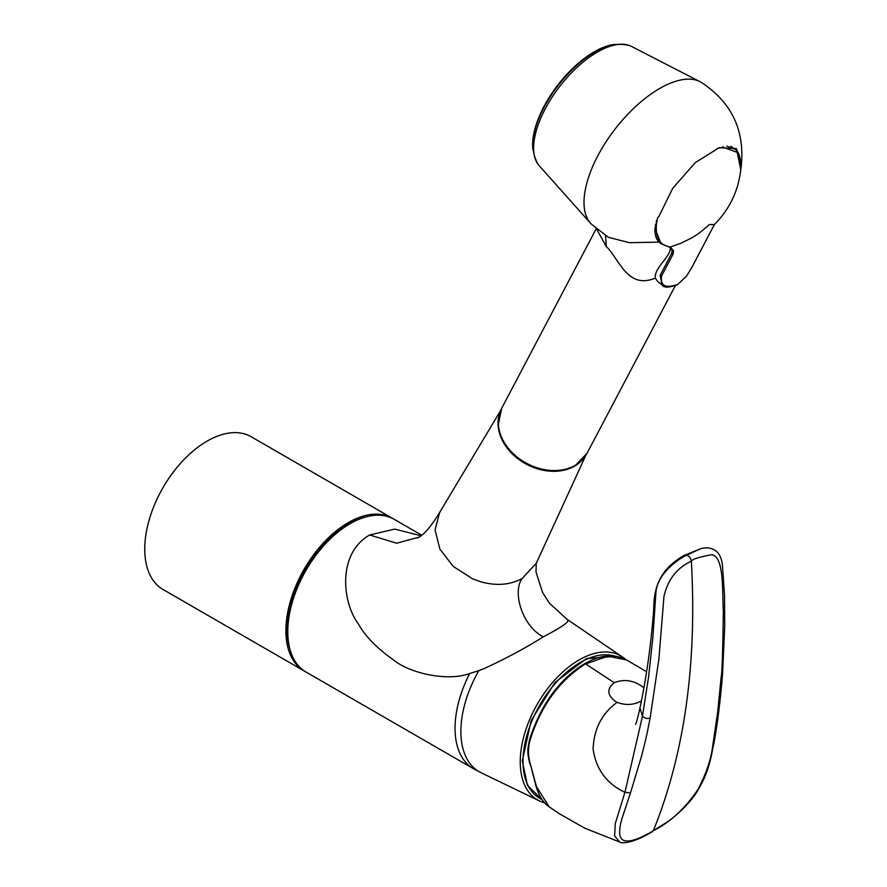<?xml version="1.0" encoding="UTF-8"?>
<svg xmlns="http://www.w3.org/2000/svg" width="887" height="887" viewBox="0 0 887 887"><rect width="100%" height="100%" fill="white"/><g stroke="black" fill="none" stroke-linecap="round" stroke-linejoin="round"><path stroke-width="1.33" d="M366.375 516.811A86.361 49.86 120 0 0 353.569 521.301A86.361 49.86 120 0 0 289.938 649.217M305.117 671.503A88.168 50.903 -60 0 1 304.163 670.971A88.168 50.903 -60 0 1 291.745 596.807A88.168 50.903 -60 0 1 353.68 519.76A88.168 50.903 -60 0 1 392.331 518.252A88.168 50.903 -60 0 1 393.263 518.817M304.163 670.971L162.997 589.467A88.168 50.903 -60 0 1 150.579 515.314A88.168 50.903 -60 0 1 212.525 438.256A88.168 50.903 -60 0 1 251.176 436.748L392.331 518.252M421.78 535.249L394.216 519.338A88.168 50.903 120 0 0 306.048 570.241A88.168 50.903 120 0 0 306.048 672.058L473.314 768.63A88.168 50.903 -60 0 1 469.655 673.532L478.825 670.639A87.935 50.77 120 0 0 460.885 731.442A87.935 50.77 120 0 0 481.009 772.699L473.314 768.63M421.092 535.781L394.737 529.095L369.668 534.983C336.938 553.665 342.349 602.75 358.337 623.871C365.122 636.167 377.008 648.308 393.972 660.294C409.894 673.2 447.336 681.77 469.655 673.532M500.545 410.67L439.686 512.409L435.029 529.849L439.841 549.009L453.246 566.438L472.804 578.945L481.131 581.905C496.709 586.085 510.391 584.943 522.177 578.468C512.143 591.84 522.144 626.133 543.299 636.833C525.37 648.131 505.501 658.775 483.692 668.776L478.825 670.639M369.668 534.983L396.633 543.232L419.041 537.145C424.551 534.129 431.437 525.88 439.686 512.409M522.177 578.468L536.28 563.289L585.73 455.53M581.207 461.074A48.009 36.833 -152.2 0 1 526.678 464.367A48.009 36.833 -152.2 0 1 498.538 417.533M544.607 802.779A83.156 48.009 -60 0 1 539.285 800.839A83.156 48.009 -60 0 1 520.248 761.811A83.156 48.009 -60 0 1 557.712 676.914A83.156 48.009 -60 0 1 622.364 656.934L568.866 620.545A87.935 50.77 120 0 0 567.303 619.547L567.835 620.201C569.066 622.075 560.894 627.619 543.299 636.833M622.364 656.934A83.156 48.009 -60 0 1 625.379 659.296M567.303 619.547L549.408 603.204L542.567 592.505L536.003 571.971L536.28 563.289M575.042 465.797A47.965 36.799 -152.2 0 1 574.754 465.963A47.965 36.799 -152.2 0 1 526.512 464.234A47.965 36.799 -152.2 0 1 498.139 425.294L501.654 408.353A48.242 37.021 27.8 0 0 518.086 457.803A48.242 37.021 27.8 0 0 575.43 465.22A48.242 37.021 27.8 0 0 587.028 453.312L575.042 465.797M677.169 284.727A1.663 0.965 -120.3 0 0 677.524 284.649C668.853 287.82 663.687 287.898 662.035 284.904L657.81 281.634L655.293 278.141C644.638 282.51 635.646 281.246 628.306 274.338C620.124 267.53 612.573 251.997 606.353 246.664L596.541 228.946M662.035 284.904L660.183 275.28L671.603 253.593L672.169 250.6L670.073 247.473C672.235 255.323 653.952 267.552 655.293 278.141M670.073 247.473L668.476 246.73A1.663 1.419 98.3 0 0 669.042 246.675L669.685 247.029M659.152 242.129L661.07 243.692L654.961 228.314C654.661 234.523 656.058 239.124 659.152 242.129L629.36 242.683L608.349 237.295M605.522 235.565L606.353 246.664M654.961 228.314L657.633 217.625L658.897 216.439L672.712 188.343L695.286 162.587L719.169 147.708L736.432 148.617L741.111 167.388L740.822 169.095M741.111 167.388C745.257 130.733 731.875 102.327 700.963 82.181L630.668 46.002A75.705 35.236 127.7 0 0 559.808 86.294A75.705 35.236 127.7 0 0 538.553 164.993C528.774 149.349 531.89 127.85 547.911 100.508A73.2 34.072 -52.3 0 1 570.585 71.226A73.2 34.072 -52.3 0 1 594.301 52.377M533.009 150.158A73.2 34.072 -52.3 0 1 593.88 52.045A73.2 34.072 -52.3 0 1 614.924 44.35M657.633 217.625L656.424 224.721C655.438 237.616 659.64 244.934 669.042 246.675M670.35 246.985L673.543 250.921L673.022 254.259L661.691 275.768C659.995 285.814 665.35 288.685 677.757 284.405L686.494 276.179L691.439 268.184L714.567 224.256M670.417 246.963L681.116 243.193L691.328 238.082C696.528 235.299 702.515 230.775 709.29 224.511L714.334 224.566C729.569 209.31 738.383 190.96 740.778 169.517L737.208 152.364L723.16 147.253L716.995 148.517M726.841 146.1L734.403 148.972L730.932 146.288M530.681 765.237L536.469 786.658L549.12 806.782L559.387 813.767L584.733 828.159L619.935 842.118L614.613 835.986L615.268 823.591L624.936 792.302C606.653 783.753 596.042 769.306 593.104 748.983C593.913 728.937 601.918 713.392 617.108 702.349L615.489 701.451C607.107 695.12 606.664 688.866 614.17 682.702L585.52 663.82C559.109 680.772 540.615 706.285 530.016 740.346C527.92 747.996 527.987 755.768 530.215 763.663L536.003 786.082C540.105 800.262 546.924 805.396 549.12 806.782M617.108 702.349C625.645 705.531 633.717 705.076 641.312 700.985L641.39 701.029M644.04 686.993L643.197 687.292L643.873 687.913M643.197 687.292L641.844 686.228C633.019 680.163 623.794 678.987 614.17 682.702M683.4 555.739L700.542 548.787L686.616 555.162L683.4 555.739C665.039 566.993 653.752 580.697 653.708 609.269C651.136 643.94 646.545 676.848 639.959 707.959L642.465 716.153L648.541 677.247L652.91 637.054L655.826 594.079C656.147 575.641 675.805 560.418 686.616 555.162C689.177 555.972 690.762 557.99 691.35 561.216C692.037 559.298 698.801 557.125 711.64 554.719C724.402 556.304 722.184 591.84 723.337 610.988C722.827 651.79 722.096 673.798 721.142 677.014L722.484 674.94L724.723 626.455L724.513 595.166L722.617 568.257C721.874 545.427 705.742 547.046 700.53 548.798M630.491 792.889L622.807 816.018C620.279 823.402 619.281 829.611 619.802 834.634C621.299 846.398 638.285 839.911 653.331 830.72C670.417 822.049 685.274 808.312 697.914 789.53C706.351 773.431 711.307 758.718 712.771 745.379L713.902 743.506C712.006 750.058 710.642 768.33 699.444 787.49C694 797.879 684.21 808.778 670.062 820.187L653.331 830.72C684.442 753.906 697.115 664.064 691.35 561.216C677.058 567.747 667.933 579.444 663.975 596.286L658.886 659.152L650.127 718.015C647.078 718.958 644.527 718.326 642.465 716.153L624.936 792.302L630.491 792.889L641.334 756.844C645.658 740.501 647.244 733.028 650.127 718.015M712.771 745.379L717.694 712.161L721.142 677.014M646.601 671.736L626.51 659.917L607.783 656.214L584.267 664.441M614.946 656.147A80.728 46.601 120 0 0 554.907 683.866A80.728 46.601 120 0 0 523.02 761.423A80.728 46.601 120 0 0 542.024 799.553M700.963 82.181A89.831 41.811 127.7 0 0 615.079 129.081A89.831 41.811 127.7 0 0 591.186 223.979L608.393 237.317M656.424 224.721A1.663 1.186 -174.5 0 1 655.404 224.478M656.901 221.207A1.663 1.109 -170.3 0 1 656.203 221.074M672.169 250.6A1.663 1.375 -10.8 0 0 673.543 250.921M723.16 147.253A1.663 1.353 -95.4 0 0 722.972 146.654M691.439 268.184L686.494 276.179M686.471 276.223L677.524 284.649A1.663 0.965 -120.3 0 0 677.757 284.405M660.283 275.092A1.663 1.275 27.8 0 0 661.691 275.768M671.603 253.593A1.663 1.286 26.6 0 0 673.022 254.259M536.469 786.658A1.663 1.186 165.4 0 1 536.003 786.082M530.238 765.071L530.215 763.663M529.927 739.481A1.663 0.577 15.5 0 0 529.495 739.725L529.495 739.725A1.663 0.577 15.5 0 0 530.016 740.346M539.285 800.839L481.009 772.699M568.866 620.545L566.848 619.204M417.356 537.954L419.03 537.145M542.112 799.686L527.455 785.339L522.299 760.869L531.169 720.466L555.007 682.469L586.462 658.586L616.01 656.291M587.028 453.312L675.229 285.814M501.654 408.353L596.252 228.702M591.186 223.979L538.553 164.993M630.668 46.002C613.072 40.458 593.048 48.863 570.585 71.226M661.07 243.692L668.476 246.73M734.403 148.972C738.96 151.178 741.088 158.03 740.778 169.517M713.902 743.506C717.65 722.417 720.51 699.555 722.473 674.94M652.555 831.585C629.293 845.688 619.104 842.606 619.935 842.118M635.591 724.313C635.635 723.592 635.99 725.976 639.959 707.97M529.761 763.496C526.623 750.613 527.942 748.528 529.495 739.725C540.915 704.6 559.287 679.254 584.611 663.687C600.466 654.739 614.425 653.475 626.51 659.917"/></g></svg>
